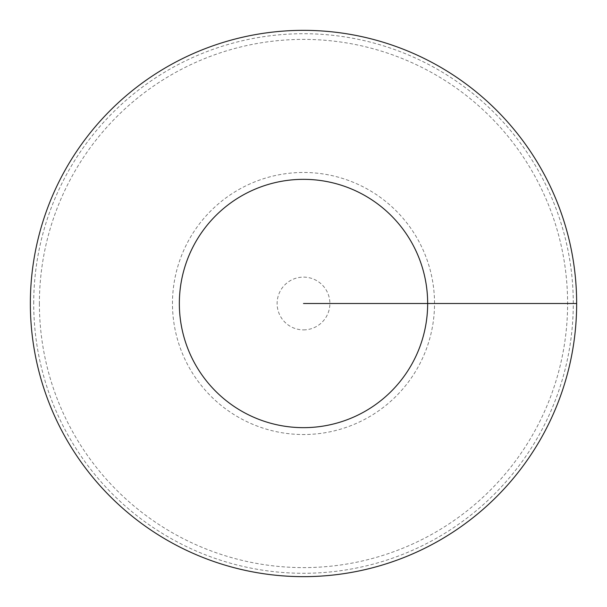 <?xml version="1.0" encoding="UTF-8"?>
<svg xmlns="http://www.w3.org/2000/svg" width="607" height="607" viewBox="0 0 607 607"><rect width="100%" height="100%" fill="white"/><g stroke="black" fill="none" stroke-linecap="round" stroke-linejoin="round"><path stroke-width="0.46" stroke-dasharray="3.04 2.28" d="M30.35 303.5A273.15 273.15 0 0 0 303.5 576.65A273.15 273.15 0 0 0 576.65 303.5A273.15 273.15 0 0 0 303.5 30.35A273.15 273.15 0 0 0 30.35 303.5M576.65 303.5L427.662 303.5A124.162 124.162 0 0 0 241.419 195.978A124.162 124.162 0 0 0 241.419 411.022A124.162 124.162 0 0 0 427.662 303.5L303.5 303.5M33.711 303.5A269.789 269.789 0 0 1 438.391 69.858A269.789 269.789 0 0 1 438.391 537.142A269.789 269.789 0 0 1 33.711 303.5M39.394 303.5A264.106 264.106 0 0 0 435.553 532.225A264.106 264.106 0 0 0 435.553 74.775A264.106 264.106 0 0 0 39.394 303.5M303.5 329.882A26.382 26.382 0 0 0 329.882 303.5A26.382 26.382 0 0 0 303.5 277.118A26.382 26.382 0 0 0 277.118 303.5A26.382 26.382 0 0 0 303.5 329.882M434.529 303.5A131.029 131.029 0 0 0 303.5 172.471A131.029 131.029 0 0 0 172.471 303.5A131.029 131.029 0 0 0 303.5 434.529A131.029 131.029 0 0 0 434.529 303.5"/><path stroke-width="0.91" d="M576.65 303.5A273.15 273.15 0 0 0 166.925 66.945A273.15 273.15 0 0 0 166.925 540.055A273.15 273.15 0 0 0 576.65 303.5L427.662 303.5A124.162 124.162 0 0 0 241.419 195.978A124.162 124.162 0 0 0 241.419 411.022A124.162 124.162 0 0 0 427.662 303.5L303.5 303.5"/></g></svg>
